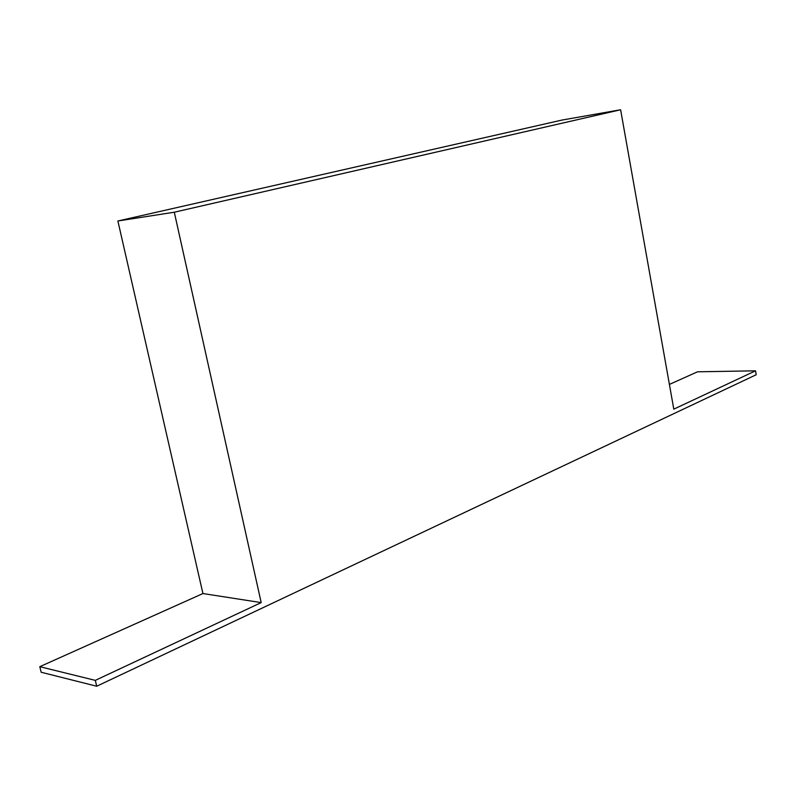 <?xml version="1.0" encoding="UTF-8"?>
<svg xmlns="http://www.w3.org/2000/svg" width="796" height="796" viewBox="0 0 796 796"><rect width="100%" height="100%" fill="white"/><g stroke="black" fill="none" stroke-linecap="round" stroke-linejoin="round"><path stroke-width="1.19" d="M107.39 681.177L116.584 676.839M746.917 379.135L742.907 381.025M669.396 384.418L697.545 371.802L755.533 370.827L756.2 374.747L96.704 686.232L41.173 672.252L39.8 666.68L202.93 593.547L117.888 220.999L561.886 120.087L620.611 109.768L174.294 212.214L117.888 220.999M755.533 370.827L673.794 409.154L620.611 109.768M202.93 593.547L261.188 602.602L174.294 212.214M261.188 602.602L95.301 680.371L96.704 686.232M95.301 680.371L39.8 666.68"/></g></svg>
